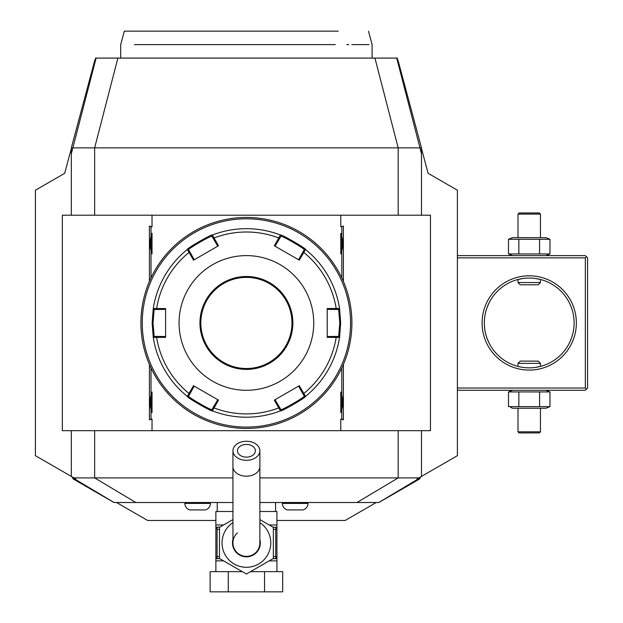 <?xml version="1.0" encoding="UTF-8"?>
<svg xmlns="http://www.w3.org/2000/svg" width="623" height="623" viewBox="0 0 623 623"><rect width="100%" height="100%" fill="white"/><g stroke="black" fill="none" stroke-linecap="round" stroke-linejoin="round"><path stroke-width="0.93" d="M518.001 431.809L540.452 431.809L539.323 432.93L519.123 432.93L518.001 431.809L518.001 408.244M540.452 431.809L540.452 408.244M545.919 390.286L549.961 391.922L549.961 406.609L545.919 408.244L512.534 408.244L510.595 407.317M549.961 406.609L508.493 406.609L508.493 391.922L510.595 391.213M512.534 390.286L508.493 391.922L518.858 391.922L518.858 406.609M457.399 257.852L585.34 257.852L586.461 256.731L587.582 257.852L587.582 388.043L585.34 390.286L457.399 390.286M586.461 389.165L585.34 388.043L457.399 388.043M71.326 215.208L71.326 147.869L419.957 147.869L421.483 153.78L421.483 148.554L428.118 173.311L457.399 190.217L457.399 455.678L416.974 479.017L419.544 479.017L420.821 476.79M376.269 502.512L345.165 520.47L276.931 520.47M215.877 520.47L147.643 520.47L116.54 502.512M71.988 476.79L73.273 479.017L75.842 479.017L35.418 455.678L35.418 190.217L64.691 173.311L71.326 148.554M232.94 502.512L113.978 502.512L73.273 479.017M419.544 479.017L378.839 502.512L259.877 502.512M73.896 477.896L232.94 477.896M71.326 476.408L71.326 430.688M259.877 477.896L418.921 477.896M421.483 476.408L421.483 430.688M340.781 226.795L343.39 226.056L340.781 226.795L340.781 215.208L430.462 215.208L430.462 430.688L62.347 430.688L62.347 215.208L152.028 215.208L152.028 226.795L149.427 226.056L149.427 281.425M71.326 153.78L96.098 58.087L396.719 58.087L397.279 60.252L398.011 60.252L421.483 147.869L421.483 215.208M96.098 58.087L95.568 58.087L95.039 60.073L95.716 59.551L94.805 60.252L95.537 60.252M94.805 60.252L71.326 147.869M397.778 60.073L397.24 58.087L396.719 58.087M397.1 59.551L398.011 60.252M343.39 226.056L343.39 281.425M343.39 364.471L343.39 419.84L340.781 419.1L340.781 430.688M149.427 364.471L149.427 419.84L152.028 419.1L152.028 430.688M340.781 215.208L152.028 215.208M341.801 367.991L341.801 419.1L340.781 419.1M152.028 419.1L151.015 419.1L151.015 393.744A18.184 18.184 0 0 1 152.028 392.054L152.028 412.551A18.184 18.184 0 0 1 151.007 410.869M151.015 393.744L151.015 367.991M151.015 277.905L151.015 235.027A18.184 18.184 0 0 1 152.028 233.337L152.028 253.834A18.184 18.184 0 0 1 151.007 252.151M151.015 235.027L151.015 226.795L152.028 226.795M341.801 226.795L341.801 252.151A18.184 18.184 0 0 1 340.781 253.841C343.421 247.004 343.421 240.174 340.781 233.337A18.184 18.184 0 0 1 341.801 235.027M340.781 233.337L340.781 253.841M341.801 252.151L341.801 277.905M340.781 392.054L340.781 412.551C343.421 405.721 343.421 398.891 340.781 392.054A18.184 18.184 0 0 1 341.801 393.744M341.801 410.869A18.184 18.184 0 0 1 340.781 412.551M341.801 419.1L343.39 419.84M151.015 419.1L149.427 419.84M151.015 226.795L149.427 226.056M152.028 233.337C149.395 240.174 149.395 247.004 152.028 253.834M152.028 392.054C149.395 398.891 149.395 405.721 152.028 412.551M246.404 428.445A105.497 105.497 0 0 0 351.902 322.948A105.497 105.497 0 0 0 246.404 217.45A105.497 105.497 0 0 0 140.907 322.948A105.497 105.497 0 0 0 246.404 428.445M247.152 428.437L247.907 428.429L247.152 428.437M248.663 428.422L249.418 428.398L248.663 428.422M250.236 428.375L250.983 428.344L250.236 428.375M256.816 427.931L258.631 427.736M247.907 217.466L247.479 217.458M249.418 217.497L248.857 217.482M250.983 217.552L250.376 217.528M258.039 218.097L251.84 217.591M252.401 217.622L252.993 217.661M253.32 217.676L253.717 217.707M254.223 217.739L254.636 217.77M255.142 217.816L255.967 217.886M351.902 321.951L351.894 321.437M351.878 320.681L351.863 319.926M351.831 319.108L351.8 318.369M351.777 317.738L351.738 317.045M351.738 317.068L351.777 317.753M351.8 318.376L351.831 319.124M351.193 335.174L351.613 330.743M351.738 328.827L351.777 328.142M351.8 327.519L351.831 326.771M351.863 325.954L351.878 325.198M245.657 217.45L244.901 217.466L245.657 217.45M244.146 217.474L243.398 217.497L244.146 217.474M236 217.964L234.186 218.159M244.901 428.429L245.337 428.437M243.398 428.398L243.959 428.414M241.833 428.344L242.433 428.367M234.778 427.799L240.969 428.305M240.408 428.274L239.824 428.235M239.497 428.219L239.1 428.188M238.593 428.157L238.173 428.126M237.674 428.079L236.841 428.009M140.915 323.944L140.923 324.458M140.938 325.214L140.954 325.969M141.623 310.721L141.203 315.152M141.078 317.068L141.039 317.753M141.008 318.376L140.977 319.124M140.954 319.942L140.938 320.697M246.404 218.798A104.15 104.15 0 0 0 142.254 322.948A104.15 104.15 0 0 0 246.404 427.098A104.15 104.15 0 0 0 350.554 322.948A104.15 104.15 0 0 0 246.404 218.798M280.42 410.869A94.275 94.275 0 0 1 212.388 410.869C212.708 412.449 185.786 396.921 187.274 396.368L193.527 385.723L218.478 400.13L212.388 410.869A94.275 94.275 0 0 0 280.42 410.869L274.33 400.13L299.289 385.723L305.543 396.368C307.053 396.898 280.148 412.434 280.42 410.869L280.872 409.584L275.055 399.717M194.236 259.76L189.96 252.113L189.034 252.377L187.274 249.527C185.763 248.998 212.661 233.461 212.396 235.027L218.478 245.766L193.527 260.173L189.034 252.377A90.942 90.942 0 0 0 156.607 308.549L165.601 308.541L165.601 337.355L153.258 337.448L152.137 322.948L153.258 308.447L156.607 308.549L156.84 309.483L165.601 309.374M339.558 337.448A94.275 94.275 0 0 1 305.543 396.368A94.275 94.275 0 0 0 339.558 337.448L327.215 337.355L327.215 308.541L339.558 308.447L340.68 322.948L339.558 337.448L338.671 336.412L327.215 336.521M298.581 386.135L302.856 393.783L303.775 393.51A90.942 90.942 0 0 0 336.202 337.347L335.976 336.412M302.856 393.783L304.203 396.119C305.582 396.711 280.693 411.079 280.872 409.584M305.543 396.368L304.203 396.119L305.543 396.368M217.762 399.717L213.284 407.247L213.977 407.917A90.942 90.942 0 0 0 278.831 407.917L279.525 407.247M213.284 407.247L211.937 409.584C212.139 411.087 187.235 396.719 188.613 396.119L194.236 386.135M212.388 410.869L211.937 409.584L212.388 410.869M187.274 396.368A94.275 94.275 0 0 1 153.258 337.448A94.275 94.275 0 0 0 187.274 396.368L188.613 396.119M165.601 336.521L156.84 336.412L156.607 337.347A90.942 90.942 0 0 0 189.034 393.51L189.96 393.783M156.84 336.412L154.146 336.412L153.032 322.948L154.146 309.483L156.84 309.483M153.258 337.448L154.146 336.412L153.258 337.448M305.543 249.527A94.275 94.275 0 0 1 339.558 308.447A94.275 94.275 0 0 0 305.543 249.527L299.289 260.173L274.33 245.766L280.42 235.027C280.109 233.446 307.022 248.974 305.543 249.527L304.203 249.776L298.573 259.76M212.388 235.027A94.275 94.275 0 0 1 280.42 235.027A94.275 94.275 0 0 0 212.388 235.027L211.937 236.312L217.762 246.178M275.055 246.178L279.525 238.648L278.831 237.978A90.942 90.942 0 0 0 213.977 237.978L213.284 238.648M279.525 238.648L280.872 236.312C280.677 234.809 305.574 249.169 304.203 249.776M280.42 235.027L280.872 236.312L280.42 235.027M327.215 309.374L335.976 309.483L336.202 308.549A90.942 90.942 0 0 0 303.775 252.377L302.856 252.113M335.976 309.483L338.671 309.483L339.784 322.948L338.671 336.412M339.558 308.447L338.671 309.483L339.558 308.447M179.066 322.948A67.339 67.339 0 0 0 246.404 390.286A67.339 67.339 0 0 0 313.743 322.948A67.339 67.339 0 0 0 246.404 255.609A67.339 67.339 0 0 0 179.066 322.948M189.96 252.113L188.613 249.776L187.274 249.527A94.275 94.275 0 0 0 153.258 308.447L154.146 309.483L153.258 308.447A94.275 94.275 0 0 1 187.274 249.527L188.613 249.776C187.227 249.184 212.116 234.816 211.937 236.312M291.969 322.948A45.565 45.565 0 0 0 246.404 277.383A45.565 45.565 0 0 0 200.84 322.948A45.565 45.565 0 0 0 246.404 368.512A45.565 45.565 0 0 0 291.969 322.948A45.565 45.565 0 0 1 246.404 368.512A45.565 45.565 0 0 1 200.84 322.948M397.279 60.252L419.957 147.869L421.483 147.869M134.42 44.622L335.291 44.615C384.002 44.622 384.002 44.622 335.291 44.615L284.104 44.622M369.042 44.622L351.8 44.622M348.794 44.622L346.762 44.622M213.268 44.622L181.355 44.622M177.142 44.622L174.308 44.622M170.757 44.622L167.299 44.622M163.942 44.622L160.679 44.622M138.22 44.622L136.009 44.622M120.706 58.087L120.706 44.622L124.32 31.15L338.203 31.15M217.225 511.491L217.225 502.512M275.584 511.491L275.584 502.512M269.175 524.963L276.931 524.963L276.931 527.206L276.931 511.491L259.877 511.491M232.94 511.491L215.877 511.491L215.877 527.206L217.941 527.206L215.971 527.206M259.877 519.59L273.341 527.37L273.341 558.465L246.404 574.017L219.475 558.465L219.475 527.37L232.94 519.59M259.877 539.409A13.916 13.916 0 0 1 246.404 556.837A13.916 13.916 0 0 1 232.94 539.409M237.425 532.883A13.465 13.465 0 0 0 246.404 556.386A13.465 13.465 0 0 0 259.877 542.921A13.465 13.465 0 0 1 246.404 556.386A13.465 13.465 0 0 0 259.877 542.921L259.877 450.787A13.465 9.524 0 0 0 246.404 441.263A13.465 9.524 0 0 0 232.94 450.787A13.465 9.524 0 0 0 246.404 460.311A13.465 9.524 0 0 0 259.877 450.787M232.94 542.921A13.465 13.465 0 0 0 246.404 556.386A13.465 13.465 0 0 1 232.94 542.921L232.94 466.658A13.465 9.524 0 0 0 246.404 476.182A13.465 9.524 0 0 0 259.877 466.658M246.404 457.134A8.979 6.347 180 0 1 237.425 450.787A8.979 6.347 180 0 1 246.404 444.433A8.979 6.347 180 0 1 255.383 450.787A8.979 6.347 180 0 1 246.404 457.134M276.931 571.649L276.931 558.629L272.866 558.745M215.877 571.649L215.877 558.379L217.1 556.386L219.475 556.627M264.549 571.649L282.694 571.649L282.694 591.85L264.549 591.85L264.549 571.649L250.516 571.649M228.267 571.649L228.267 591.85L210.122 591.85L210.122 571.649L242.3 571.649M228.267 591.85L264.549 591.85M274.868 558.629L276.931 558.629L276.931 527.455L275.716 529.449L275.716 556.386L276.931 558.379M272.866 527.089L276.931 527.455M275.919 557.274A2.243 1.121 90 0 1 274.883 558.629L276.838 558.629M275.716 556.386L273.341 556.627M273.341 529.215L275.716 529.449M274.868 527.206L274.883 527.206A2.243 1.121 90 0 1 275.919 528.561M219.95 558.745L215.877 558.629L215.877 560.871L223.641 560.871M217.1 556.386L217.1 529.449L215.877 527.206L219.95 527.089M215.877 527.455L215.877 558.379M215.877 558.629L217.925 558.629A2.243 1.121 -90 0 1 216.897 557.274M217.1 529.449L219.475 529.215M216.897 528.561A2.243 1.121 -90 0 1 217.925 527.206M307.972 502.512L307.972 503.415A6.736 6.736 0 0 1 302.957 509.925L287.39 509.925A6.736 6.736 0 0 1 282.383 503.415L307.972 503.415M282.383 502.512L282.383 503.415M210.434 502.512L210.434 503.415A6.736 6.736 0 0 1 205.419 509.925L189.851 509.925A6.736 6.736 0 0 1 184.844 503.415L210.434 503.415M184.844 502.512L184.844 503.415M586.461 256.731L585.34 255.609L457.399 255.609M585.34 257.852L585.34 388.043M482.093 322.948A47.138 47.138 0 0 1 529.223 275.81A47.138 47.138 0 0 1 576.361 322.948A47.138 47.138 0 0 1 529.223 370.085A47.138 47.138 0 0 1 482.093 322.948M484.336 322.948A44.895 44.895 0 0 1 529.223 278.053A44.895 44.895 0 0 1 574.118 322.948A44.895 44.895 0 0 1 529.223 367.843A44.895 44.895 0 0 1 484.336 322.948L484.367 324.731L484.336 322.948M484.375 324.84L484.421 325.79L484.375 324.84M484.492 326.732L484.819 329.536L484.492 326.732M485.13 331.374L485.309 332.269M486.555 336.887L485.948 334.886M485.995 335.042L486.438 336.521M486.952 338.048L489.032 342.938M488.533 341.902L486.968 338.094M485.262 332.051L485.185 331.631M574.118 322.948L574.079 324.731M574.079 324.84L574.024 325.79M573.954 326.732L573.635 329.536M573.487 330.455L573.324 331.374M573.269 331.631L573.183 332.051M573.137 332.269L572.942 333.157M572.732 334.029L571.898 336.887M571.758 337.3L571.501 338.048M571.486 338.094L569.92 341.902M522.752 367.368L523.281 367.445M523.826 367.515L524.706 367.609M535.173 367.445L540.452 366.417L540.452 363.349L518.001 363.349L518.001 366.417M534.269 367.554L533.771 367.609M524.691 367.609L524.153 367.554M523.001 367.406L522.487 367.329M520.68 367.017L520.189 366.924M574.079 321.055L574.024 320.105L574.079 321.055M573.954 319.163L573.635 316.359L573.954 319.163M573.324 314.522L573.137 313.626M571.898 309.008L572.498 311.009M572.459 310.854L572.015 309.374M571.758 308.595L571.501 307.848L571.758 308.595M569.92 303.993L569.422 302.957M573.183 313.852L573.269 314.265M484.375 321.055L484.421 320.105L484.375 321.055M484.492 319.163L484.819 316.359L484.492 319.163M485.309 313.626L485.13 314.522M485.185 314.265L485.262 313.852M485.948 311.009L486.555 309.008M489.032 302.957L486.952 307.848M486.968 307.801L488.533 303.993M486.438 309.374L485.995 310.854M523.281 278.45L518.001 279.478L518.001 282.546L520.244 284.789L538.202 284.789L540.452 282.546L540.452 279.478L535.173 278.45M526.147 278.162L525.555 278.208L526.147 278.162M518.001 279.478L521.132 278.793M522.479 278.567L522.962 278.497M524.177 278.341L524.683 278.286M535.445 278.489L535.967 278.567M537.774 278.878L538.264 278.972M540.452 282.546L518.001 282.546M518.001 363.349L520.244 361.106L538.202 361.106L540.452 363.349M549.961 239.287L508.493 239.287L512.534 237.651L545.919 237.651L549.961 239.287L549.961 253.974L545.919 255.609M549.961 253.974L508.493 253.974L512.534 255.609M510.595 238.578L508.493 239.287L508.493 253.974L510.595 254.682M539.596 239.287L539.596 253.974M518.858 239.287L518.858 253.974M540.452 214.086L539.323 212.965L519.123 212.965L518.001 214.086L540.452 214.086L540.452 237.651M518.001 214.086L518.001 237.651M549.961 391.922L518.858 391.922M539.596 391.922L539.596 406.609M74.215 478.075L74.737 479.017L114.056 502.512M94.641 430.688L94.641 477.896L135.83 502.512M356.979 502.512L398.175 477.896L398.175 430.688M94.641 215.208L94.641 147.869L117.879 58.087M398.175 215.208L398.175 147.869L374.937 58.087M152.137 322.948L153.032 322.948M340.68 322.948L339.784 322.948M292.872 322.948A46.46 46.46 0 0 0 246.404 276.487A46.46 46.46 0 0 0 199.944 322.948A46.46 46.46 0 0 0 246.404 369.408A46.46 46.46 0 0 0 292.872 322.948M378.761 502.512L418.08 479.017L418.601 478.075M223.641 524.963L215.877 524.963M232.94 522.611A24.367 24.367 0 0 0 246.404 567.288A24.367 24.367 0 0 0 259.877 522.611M276.931 560.871L269.175 560.871M372.102 58.087L372.102 44.622L368.497 31.15M232.94 466.658L232.94 450.787"/></g></svg>
